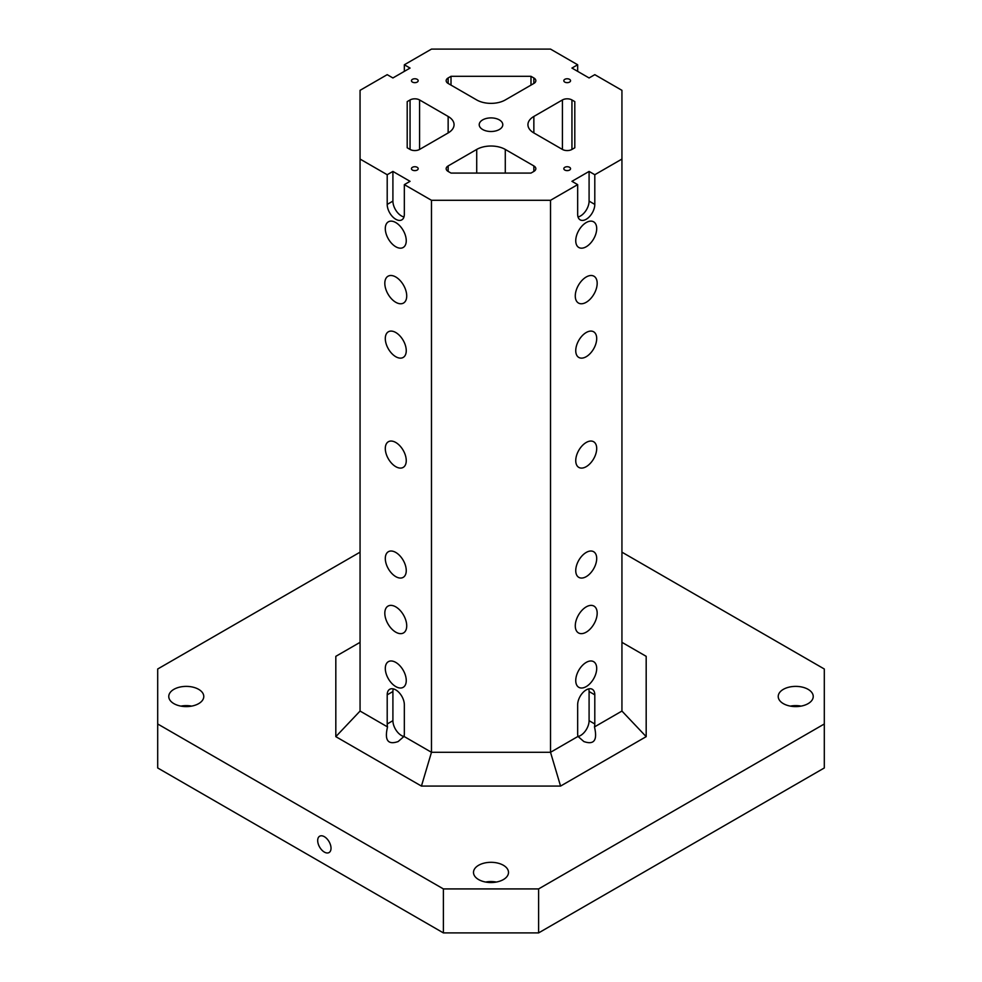<?xml version="1.0" encoding="UTF-8"?>
<svg xmlns="http://www.w3.org/2000/svg" width="982" height="982" viewBox="0 0 982 982"><rect width="100%" height="100%" fill="white"/><g stroke="black" fill="none" stroke-linecap="round" stroke-linejoin="round"><path stroke-width="1.47" d="M530.992 85.115L530.992 76.314L533.852 77.959A6.739 3.891 180 0 1 535.828 80.708A6.739 3.891 180 0 1 533.852 83.458L505.288 99.955A20.205 11.661 180 0 1 476.712 99.955L448.148 83.458A6.739 3.891 180 0 1 446.172 80.708A6.739 3.891 180 0 1 448.148 77.959L451.008 76.314L530.992 76.314M574.801 147.791L574.801 101.612L574.801 147.791L571.941 149.436A6.739 3.891 180 0 1 562.416 149.436L533.852 132.938A20.205 11.661 180 0 1 527.935 124.702A20.205 11.661 180 0 1 533.852 116.453L533.852 132.938M533.852 116.453L562.416 99.955A6.739 3.891 180 0 1 571.941 99.955L574.801 101.612M621.937 552.166L824.303 669L824.303 767.961L538.615 932.9L443.385 932.9L443.385 888.919L157.697 723.979L157.697 669L360.063 552.166M406.72 625.841A15.491 8.936 60 0 1 403.516 632.924A15.491 8.936 60 0 1 388.025 623.987A15.491 8.936 60 0 1 388.025 606.103A15.491 8.936 60 0 1 399.969 610.252A15.491 8.936 60 0 1 406.72 625.841M410.059 149.436L407.199 147.791L407.199 101.612L410.059 99.955A6.739 3.891 180 0 1 419.584 99.955L448.148 116.453A20.205 11.661 180 0 1 454.065 124.702A20.205 11.661 180 0 1 448.148 132.938L419.584 149.436A6.739 3.891 180 0 1 410.059 149.436L410.059 99.955M451.008 173.078L448.148 171.433A6.739 3.891 180 0 1 446.172 168.683A6.739 3.891 180 0 1 448.148 165.933L476.712 149.436A20.205 11.661 180 0 1 505.288 149.436L533.852 165.933A6.739 3.891 180 0 1 535.828 168.683A6.739 3.891 180 0 1 533.852 171.433L530.992 173.078L451.008 173.078M564.797 79.333A3.363 1.939 180 0 1 568.468 78.916A3.363 1.939 180 0 1 570.554 80.708A3.363 1.939 180 0 1 567.179 82.66A3.363 1.939 180 0 1 563.815 80.708A3.363 1.939 180 0 1 564.797 79.333M564.797 167.308A3.363 1.939 180 0 1 568.468 166.879A3.363 1.939 180 0 1 570.554 168.683A3.363 1.939 180 0 1 567.179 170.623A3.363 1.939 180 0 1 563.815 168.683A3.363 1.939 180 0 1 564.797 167.308M412.44 167.308A3.363 1.939 180 0 1 416.11 166.879A3.363 1.939 180 0 1 418.185 168.683A3.363 1.939 180 0 1 414.821 170.623A3.363 1.939 180 0 1 411.446 168.683A3.363 1.939 180 0 1 412.44 167.308M412.44 79.333A3.363 1.939 180 0 1 416.11 78.916A3.363 1.939 180 0 1 418.185 80.708A3.363 1.939 180 0 1 414.821 82.66A3.363 1.939 180 0 1 411.446 80.708A3.363 1.939 180 0 1 412.44 79.333M482.665 119.89A11.784 6.8 180 0 1 495.505 118.417A11.784 6.8 180 0 1 502.784 124.702A11.784 6.8 180 0 1 491 131.502A11.784 6.8 180 0 1 479.216 124.702A11.784 6.8 180 0 1 482.665 119.89M577.662 71.367L577.662 64.775L550.521 49.1L431.479 49.1L404.339 64.775L410.059 68.065L392.91 77.959L387.203 74.669L360.063 90.332L360.063 159.059L387.203 174.722L392.91 171.433L410.059 181.326L404.339 184.628L431.479 200.291L431.479 752.298L550.521 752.298L560.562 786.079L421.438 786.079L431.479 752.298L404.007 736.426A12.115 6.997 -120 0 0 404.339 733.873L404.339 704.732A12.115 6.997 -120 0 0 399.048 692.543A12.115 6.997 -120 0 0 389.707 689.29A12.115 6.997 -120 0 0 387.203 694.839L387.203 723.979A12.115 6.997 -120 0 0 387.534 726.926C384.355 740.256 387.902 745.129 398.152 741.545L404.007 736.426M577.662 64.775L571.941 68.065L589.09 77.959L594.797 74.669L621.937 90.332L621.937 159.059L594.797 174.722L589.09 171.433L571.941 181.326L577.662 184.628L550.521 200.291L431.479 200.291M407.199 147.791L407.199 101.612M451.008 85.115L451.008 76.314M404.339 64.775L404.339 71.367M360.063 159.059L360.063 711.054L387.534 726.926M406.72 295.963A15.491 8.936 60 0 1 403.516 303.045A15.491 8.936 60 0 1 388.025 294.109A15.491 8.936 60 0 1 388.025 276.224A15.491 8.936 60 0 1 399.969 280.373A15.491 8.936 60 0 1 406.72 295.963M406.253 240.7A14.816 8.556 60 0 1 403.185 247.489A14.816 8.556 60 0 1 388.369 238.933A14.816 8.556 60 0 1 388.369 221.822A14.816 8.556 60 0 1 399.784 225.799A14.816 8.556 60 0 1 406.253 240.7M406.253 350.66A14.816 8.556 60 0 1 403.185 357.448A14.816 8.556 60 0 1 388.369 348.892A14.816 8.556 60 0 1 388.369 331.781A14.816 8.556 60 0 1 399.784 335.758A14.816 8.556 60 0 1 406.253 350.66M406.253 460.619A14.816 8.556 60 0 1 403.185 467.407A14.816 8.556 60 0 1 388.369 458.852A14.816 8.556 60 0 1 388.369 441.74A14.816 8.556 60 0 1 399.784 445.718A14.816 8.556 60 0 1 406.253 460.619M406.253 570.579A14.816 8.556 60 0 1 403.185 577.367A14.816 8.556 60 0 1 388.369 568.811A14.816 8.556 60 0 1 388.369 551.712A14.816 8.556 60 0 1 399.784 555.677A14.816 8.556 60 0 1 406.253 570.579M406.253 680.538A14.816 8.556 60 0 1 403.185 687.326A14.816 8.556 60 0 1 388.369 678.771A14.816 8.556 60 0 1 388.369 661.672A14.816 8.556 60 0 1 399.784 665.636A14.816 8.556 60 0 1 406.253 680.538M387.203 174.722L387.203 204.416A12.115 6.997 -120 0 0 392.493 216.617A12.115 6.997 -120 0 0 401.834 219.858A12.115 6.997 -120 0 0 404.339 214.309L404.339 184.628M550.521 200.291L550.521 752.298L577.993 736.426L583.848 741.545C594.098 745.129 597.645 740.256 594.466 726.926A12.115 6.997 120 0 0 594.797 723.979L594.797 694.839A12.115 6.997 120 0 0 592.293 689.29A12.115 6.997 120 0 0 582.952 692.543A12.115 6.997 120 0 0 577.662 704.732L577.662 733.873A12.115 6.997 120 0 0 577.993 736.426M597.179 613.198A15.491 8.936 -60 0 1 590.415 628.775A15.491 8.936 -60 0 1 578.484 632.924A15.491 8.936 -60 0 1 578.484 615.051A15.491 8.936 -60 0 1 593.975 606.103A15.491 8.936 -60 0 1 597.179 613.198M597.179 283.307A15.491 8.936 -60 0 1 590.415 298.896A15.491 8.936 -60 0 1 578.484 303.045A15.491 8.936 -60 0 1 578.484 285.161A15.491 8.936 -60 0 1 593.975 276.224A15.491 8.936 -60 0 1 597.179 283.307M596.7 228.61A14.816 8.556 -60 0 1 590.231 243.511A14.816 8.556 -60 0 1 578.815 247.489A14.816 8.556 -60 0 1 578.815 230.377A14.816 8.556 -60 0 1 593.631 221.822A14.816 8.556 -60 0 1 596.7 228.61M596.7 338.569A14.816 8.556 -60 0 1 590.231 353.471A14.816 8.556 -60 0 1 578.815 357.448A14.816 8.556 -60 0 1 578.815 340.337A14.816 8.556 -60 0 1 593.631 331.781A14.816 8.556 -60 0 1 596.7 338.569M596.7 448.529A14.816 8.556 -60 0 1 590.231 463.43A14.816 8.556 -60 0 1 578.815 467.407A14.816 8.556 -60 0 1 578.815 450.296A14.816 8.556 -60 0 1 593.631 441.74A14.816 8.556 -60 0 1 596.7 448.529M596.7 558.488A14.816 8.556 -60 0 1 590.231 573.402A14.816 8.556 -60 0 1 578.815 577.367A14.816 8.556 -60 0 1 578.815 560.256A14.816 8.556 -60 0 1 593.631 551.712A14.816 8.556 -60 0 1 596.7 558.488M596.7 668.447A14.816 8.556 -60 0 1 590.231 683.362A14.816 8.556 -60 0 1 578.815 687.326A14.816 8.556 -60 0 1 578.815 670.215A14.816 8.556 -60 0 1 593.631 661.672A14.816 8.556 -60 0 1 596.7 668.447M577.662 184.628L577.662 214.309A12.115 6.997 120 0 0 580.166 219.858A12.115 6.997 120 0 0 589.507 216.617A12.115 6.997 120 0 0 594.797 204.416L594.797 174.722M594.466 726.926L621.937 711.054L621.937 159.059M157.697 723.979L157.697 767.961L443.385 932.9M783.354 689.339A17.504 10.102 180 0 1 802.429 687.154A17.504 10.102 180 0 1 813.231 696.483A17.504 10.102 180 0 1 795.727 706.598A17.504 10.102 180 0 1 778.223 696.483A17.504 10.102 180 0 1 783.354 689.339M173.888 689.339A17.504 10.102 180 0 1 192.975 687.154A17.504 10.102 180 0 1 203.777 696.483A17.504 10.102 180 0 1 186.273 706.598A17.504 10.102 180 0 1 168.769 696.483A17.504 10.102 180 0 1 173.888 689.339M478.615 865.277A17.504 10.102 180 0 1 497.702 863.08A17.504 10.102 180 0 1 508.504 872.421A17.504 10.102 180 0 1 491 882.536A17.504 10.102 180 0 1 473.496 872.421A17.504 10.102 180 0 1 478.615 865.277M621.937 642.338L646.181 656.332L646.181 736.647L560.562 786.079M421.438 786.079L335.819 736.647L335.819 656.332L360.063 642.338M824.303 723.979L538.615 888.919L443.385 888.919M538.615 888.919L538.615 932.9M324.355 852.081A9.427 5.438 60 0 1 318.193 843.771A9.427 5.438 60 0 1 319.641 836.222A9.427 5.438 60 0 1 329.068 841.66A9.427 5.438 60 0 1 329.068 852.548A9.427 5.438 60 0 1 324.355 852.081M335.819 736.647L360.063 711.054M646.181 736.647L621.937 711.054M403.97 216.973A12.115 6.997 60 0 1 392.91 201.114L392.91 171.433M496.364 882.045A17.504 10.102 0 0 0 485.636 882.045M589.09 171.433L589.09 201.114A12.115 6.997 -60 0 1 578.03 216.973M588.721 688.885A12.115 6.997 -60 0 1 589.09 691.537L589.09 720.678A12.115 6.997 -60 0 1 578.079 736.525M403.921 736.525A12.115 6.997 60 0 1 392.91 720.678L392.91 691.537A12.115 6.997 60 0 1 393.279 688.885M801.091 706.107A17.504 10.102 0 0 0 790.363 706.107M191.637 706.107A17.504 10.102 0 0 0 180.909 706.107M571.941 99.955L571.941 149.436M533.852 83.458L533.852 77.959M448.148 77.959L448.148 83.458M476.712 173.078L476.712 149.436M505.288 173.078L505.288 149.436M448.148 116.453L448.148 132.938M533.852 165.933L533.852 171.433M448.148 171.433L448.148 165.933M419.584 149.436L419.584 99.955M562.416 99.955L562.416 149.436M387.203 204.416L392.91 201.114M594.797 204.416L589.09 201.114M594.797 723.979L589.09 720.678M594.797 694.839L589.09 691.537M387.203 723.979L392.91 720.678M387.203 694.839L392.91 691.537"/></g></svg>
